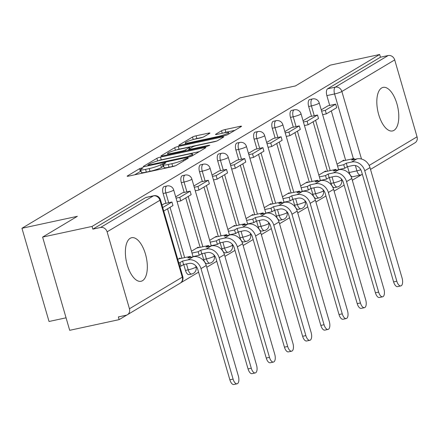 <?xml version="1.0" encoding="UTF-8"?>
<svg xmlns="http://www.w3.org/2000/svg" width="439" height="439" viewBox="0 0 439 439"><rect width="100%" height="100%" fill="white"/><g stroke="black" fill="none" stroke-linecap="round" stroke-linejoin="round"><path stroke-width="0.66" d="M142.088 167.819L139.575 168.669L127.414 175.94A2.804 0.379 -16.2 0 0 127.162 176.193A2.804 0.379 -16.2 0 0 128.709 176.099L172.615 166.622A2.804 0.379 -16.2 0 0 176.198 165.415L188.358 158.144L187.453 158.029L183.37 159.818A8.972 1.218 -16.2 0 1 171.901 163.692L168.247 164.482A8.972 1.218 -16.2 0 1 163.292 164.795A8.972 1.218 -16.2 0 1 164.104 163.977L165.854 162.858L164.768 162.924L160.685 164.713A8.972 1.218 -16.2 0 1 149.216 168.587L145.561 169.377A8.972 1.218 -16.2 0 1 140.606 169.69A8.972 1.218 -16.2 0 1 141.418 168.872L143.169 167.753L142.088 167.819M141.012 171.089L134.619 174.821M163.698 166.194L161.475 167.429L160.685 164.713M381.645 87.97A22.279 10.157 77.8 0 0 378.259 112.971A22.279 10.157 77.8 0 0 392.499 130.948A22.279 10.157 77.8 0 0 393.959 130.367A22.279 10.157 77.8 0 0 397.344 105.365A22.279 10.157 77.8 0 0 383.104 87.388A22.279 10.157 77.8 0 0 381.645 87.97M130.196 238.295A22.279 10.157 77.8 0 0 126.811 263.29A22.279 10.157 77.8 0 0 141.051 281.267A22.279 10.157 77.8 0 0 142.51 280.686A22.279 10.157 77.8 0 0 145.891 255.69A22.279 10.157 77.8 0 0 131.651 237.713A22.279 10.157 77.8 0 0 130.196 238.295M329.316 177.537L331.017 183.403A5.712 2.607 77.8 0 0 334.556 187.596L337.289 187.003A5.712 2.607 -102.2 0 1 333.75 182.816L332.049 176.95M311.119 188.419L312.826 194.279A5.712 2.607 77.8 0 0 316.36 198.472L319.093 197.879A5.712 2.607 -102.2 0 1 315.559 193.692L313.852 187.826M292.928 199.295L294.629 205.156A5.712 2.607 77.8 0 0 298.169 209.348L300.902 208.755A5.712 2.607 -102.2 0 1 297.362 204.569L295.661 198.702M274.732 210.171L276.438 216.032A5.712 2.607 77.8 0 0 279.972 220.224L282.705 219.632A5.712 2.607 -102.2 0 1 279.171 215.445L277.464 209.579M256.541 221.047L258.242 226.908A5.712 2.607 77.8 0 0 261.781 231.101L264.514 230.508A5.712 2.607 -102.2 0 1 260.975 226.321L259.273 220.455M238.344 231.924L240.051 237.79A5.712 2.607 77.8 0 0 243.585 241.977L246.317 241.39A5.712 2.607 -102.2 0 1 242.783 237.197L241.077 231.331M220.153 242.8L221.854 248.666A5.712 2.607 77.8 0 0 225.394 252.853L228.126 252.266A5.712 2.607 -102.2 0 1 224.587 248.073L222.886 242.213M201.956 253.676L203.663 259.542A5.712 2.607 77.8 0 0 207.197 263.729L209.93 263.142A5.712 2.607 -102.2 0 1 206.396 258.95L204.689 253.089M183.765 264.552L185.467 270.419A5.712 2.607 77.8 0 0 189.006 274.605L191.739 274.018A5.712 2.607 -102.2 0 1 188.199 269.826L186.498 263.965M209.688 133.324A2.804 0.379 -16.2 0 0 209.946 133.066A2.804 0.379 -16.2 0 0 208.393 133.165L196.079 135.821A2.804 0.379 -16.2 0 0 192.496 137.034L178.986 145.106A2.804 0.379 -16.2 0 0 178.733 145.364A2.804 0.379 -16.2 0 0 180.281 145.265L224.186 135.794A2.804 0.379 -16.2 0 0 227.77 134.581L241.28 126.509A2.804 0.379 -16.2 0 0 241.532 126.251A2.804 0.379 -16.2 0 0 239.985 126.35L225.103 129.56A2.804 0.379 -16.2 0 0 221.519 130.767L215.741 134.224A2.804 0.379 -16.2 0 0 215.489 134.482A2.804 0.379 -16.2 0 0 217.036 134.383L224.411 132.792A7.501 1.015 -16.2 0 1 228.554 132.529A7.501 1.015 -16.2 0 1 218.287 136.452L189.385 142.691A7.501 1.015 -16.2 0 1 185.242 142.949A7.501 1.015 -16.2 0 1 195.509 139.026L200.327 137.989A2.804 0.379 -16.2 0 0 203.91 136.776L209.688 133.324M107.105 231.841L129.445 308.749A5.712 5.027 -120.9 0 1 127.409 314.725A5.712 5.027 -120.9 0 1 126.053 315.257L118.354 316.92L119.139 319.636L69.691 330.309L42.61 237.093L77.363 216.317L21.95 228.275L240.045 97.892L295.458 85.934L330.216 65.159L379.664 54.491L92.064 226.425L92.848 229.142L100.553 227.479L153.387 195.898A5.712 2.607 -102.2 0 1 153.76 195.745L146.055 197.407A5.712 2.607 -102.2 0 0 145.682 197.561L153.387 195.898A5.712 5.027 -120.9 0 1 159.933 200.261L107.105 231.841A5.712 5.027 -120.9 0 0 100.553 227.479M42.61 237.093L92.064 226.425M160.476 157.107A2.804 0.379 -16.2 0 0 156.893 158.314L143.383 166.392A2.804 0.379 -16.2 0 0 143.13 166.65A2.804 0.379 -16.2 0 0 144.678 166.551L188.583 157.08A2.804 0.379 -16.2 0 0 192.167 155.867L205.677 147.789A2.804 0.379 -16.2 0 0 205.929 147.537A2.804 0.379 -16.2 0 0 204.382 147.63L160.476 157.107L161.267 159.823A2.804 0.379 -16.2 0 0 158.243 160.756M161.184 155.752L174.695 147.674A2.804 0.379 -16.2 0 1 178.278 146.461L222.183 136.99A2.804 0.379 -16.2 0 1 223.731 136.891A2.804 0.379 -16.2 0 1 223.478 137.149L217.695 140.606A2.804 0.379 -16.2 0 1 214.111 141.813L196.304 145.66A2.804 0.379 -16.2 0 0 192.721 146.867L188.885 149.161A2.804 0.379 -16.2 0 0 188.633 149.419A2.804 0.379 -16.2 0 0 190.18 149.32L208.717 145.32L209.804 145.249L207.115 146.275L162.479 155.911A2.804 0.379 -16.2 0 1 160.932 156.004A2.804 0.379 -16.2 0 1 161.184 155.752L161.283 156.086M360.825 174.903A5.712 2.607 -102.2 0 1 360.452 175.057L352.747 176.719A5.712 2.607 -102.2 0 1 349.214 172.527L347.507 166.661M345.663 160.323L331.308 110.902M329.716 105.426L326.868 95.62L334.573 93.957A5.712 2.607 -102.2 0 1 335.325 87.131L388.158 55.544A5.712 5.027 59.1 0 1 394.705 59.907L417.05 136.814A5.712 5.027 59.1 0 1 415.009 142.79L370.511 169.394M119.139 319.636L126.986 314.95M180.692 282.842L198.582 272.147M206.758 267.258L216.778 261.265M224.949 256.381L234.969 250.389M243.146 245.505L253.166 239.513M261.337 234.629L271.362 228.637M279.533 223.753L289.553 217.76M297.724 212.877L307.75 206.884M315.921 202L325.941 196.008M334.112 191.119L344.138 185.132M352.308 180.242L361.698 174.629M66.059 317.814L49.031 321.485L21.95 228.275M379.664 54.491L380.454 57.207L388.158 55.544M180.248 258.571L180.083 258.006L177.779 259.383M164.296 203.68L161.991 205.035M198.439 247.695L198.274 247.13L191.475 251.196M182.492 192.803L175.682 196.848M216.636 236.819L216.471 236.253L209.666 240.32M200.683 181.927L193.879 185.971M234.827 225.942L234.662 225.377L227.863 229.443M218.88 171.045L212.07 175.095M253.023 215.066L252.859 214.501L246.054 218.567M237.071 160.169L230.266 164.219M271.214 204.19L271.05 203.625L264.251 207.691M255.268 149.293L248.458 153.337M289.411 193.314L289.246 192.748L282.442 196.815M273.459 138.417L266.654 142.461M307.602 182.437L307.437 181.872L300.638 185.938M291.655 127.54L284.845 131.585M325.798 171.561L325.634 170.996L318.829 175.062M309.846 116.664L303.042 120.709M327.472 171.199L313.111 121.779M311.525 116.302L308.672 106.496L311.41 105.909A5.712 2.607 -102.2 0 1 312.535 98.929L309.802 99.521A5.712 2.607 77.8 0 0 308.672 106.496M309.275 182.075L294.92 132.655M293.329 127.178L290.481 117.372L293.214 116.785A5.712 2.607 -102.2 0 1 294.344 109.805L291.606 110.398A5.712 2.607 77.8 0 0 290.481 117.372M291.084 192.951L276.724 143.531M275.138 138.055L272.284 128.248L275.023 127.661A5.712 2.607 -102.2 0 1 276.147 120.681L273.415 121.274A5.712 2.607 77.8 0 0 272.284 128.248M272.888 203.828L258.533 154.407M256.941 148.931L254.093 139.13L256.826 138.537A5.712 2.607 -102.2 0 1 257.956 131.557L255.218 132.15A5.712 2.607 77.8 0 0 254.093 139.13M254.697 214.704L240.336 165.283M238.75 159.812L235.897 150.006L238.635 149.414A5.712 2.607 -102.2 0 1 239.76 142.434L237.027 143.026A5.712 2.607 77.8 0 0 235.897 150.006M236.5 225.58L222.145 176.16M220.554 170.689L217.706 160.883L220.438 160.29A5.712 2.607 -102.2 0 1 221.569 153.31L218.831 153.902A5.712 2.607 77.8 0 0 217.706 160.883M218.309 236.456L203.948 187.036M202.363 181.565L199.509 171.759L202.247 171.166A5.712 2.607 -102.2 0 1 203.372 164.191L200.639 164.779A5.712 2.607 77.8 0 0 199.509 171.759M200.113 247.333L185.757 197.912M184.166 192.441L181.318 182.635L184.051 182.042A5.712 2.607 -102.2 0 1 185.176 175.068L182.443 175.655A5.712 2.607 77.8 0 0 181.318 182.635M181.922 258.209L167.561 208.794M165.969 203.317L163.121 193.511L165.854 192.919A5.712 2.607 -102.2 0 1 166.985 185.944L164.252 186.531A5.712 2.607 77.8 0 0 163.121 193.511M328.043 105.788L321.233 109.832M343.989 160.679L343.825 160.12L337.026 164.186M380.454 57.207L327.62 88.793A5.712 2.607 77.8 0 0 326.868 95.62M92.848 229.142L145.682 197.561M140.606 169.69L141.396 172.406A8.972 1.218 -16.2 0 0 146.352 172.093L145.561 169.377M161.475 167.429A8.972 1.218 -16.2 0 1 150.006 171.303L146.352 172.093M163.292 164.795L164.082 167.511A8.972 1.218 -16.2 0 0 169.031 167.199L168.247 164.482M175.633 165.69A8.972 1.218 -16.2 0 1 172.692 166.414L169.031 167.199M199.262 151.625L161.267 159.823M148.058 164.905L148.964 165.015L187.502 156.696L191.673 154.857A8.972 1.218 -16.2 0 0 192.48 154.04A8.972 1.218 -16.2 0 0 187.53 154.352L161.184 160.037A8.972 1.218 -16.2 0 0 149.715 163.912L148.058 164.905M216.657 141.073L179.068 149.183A2.804 0.379 -16.2 0 0 176.357 149.99M177.828 149.644A7.501 1.015 -16.2 0 0 167.566 153.568A7.501 1.015 -16.2 0 0 171.704 153.304L181.889 151.109A2.804 0.379 -16.2 0 0 185.472 149.897L189.308 147.603A2.804 0.379 -16.2 0 0 189.56 147.35A2.804 0.379 -16.2 0 0 188.013 147.449L177.828 149.644M234.865 130.339L225.893 132.276A2.804 0.379 -16.2 0 0 223.352 133.022M202.867 137.242L196.87 138.537A2.804 0.379 -16.2 0 0 194.192 139.333M237.071 383.812L233.839 384.509A6.426 2.93 -102.2 0 1 229.86 379.795L233.093 379.098A6.426 2.93 77.8 0 0 237.071 383.812A6.426 2.93 77.8 0 0 238.339 375.965L206.242 265.496A11.425 10.048 -120.9 0 0 193.149 256.771L187.804 257.923L190.372 256.387L178.514 258.944M190.636 257.309L190.372 256.387M233.093 379.098L200.996 268.63A11.425 10.048 -120.9 0 0 187.897 259.904L182.558 261.057L183.584 264.591L188.924 263.438A7.71 6.783 59.1 0 1 197.764 269.327L229.86 379.795M183.584 264.591L181.016 266.127L179.99 262.593L178.788 262.851M179.814 266.385L181.016 266.127M163.747 211.071L172.961 205.562L171.934 202.028L162.721 207.543M171.934 202.028L164.235 203.691M182.558 261.057L179.99 262.593M255.262 372.936L252.035 373.633A6.426 2.93 -102.2 0 1 248.051 368.919L251.284 368.222A6.426 2.93 77.8 0 0 255.262 372.936A6.426 2.93 77.8 0 0 256.535 365.089L224.439 254.62A11.425 10.048 -120.9 0 0 211.34 245.895L206.001 247.047L208.563 245.511L196.705 248.068M208.832 246.433L208.563 245.511M251.284 368.222L219.193 257.753A11.425 10.048 -120.9 0 0 206.094 249.028L200.749 250.181L201.775 253.715L207.12 252.562A7.71 6.783 59.1 0 1 215.961 258.45L248.051 368.919M201.775 253.715L199.213 255.251L198.187 251.717L192.013 253.051M193.039 256.579L199.213 255.251M177.093 201.688L180.775 200.892L191.157 194.686L190.131 191.152L179.749 197.358L176.061 198.154M190.131 191.152L182.426 192.814M180.775 200.892L179.749 197.358M200.749 250.181L198.187 251.717M273.459 362.06L270.226 362.757A6.426 2.93 -102.2 0 1 266.248 358.043L269.48 357.346A6.426 2.93 77.8 0 0 273.459 362.06A6.426 2.93 77.8 0 0 274.726 354.207L242.635 243.744A11.425 10.048 -120.9 0 0 229.537 235.013L224.192 236.171L226.76 234.635L214.901 237.192M227.023 235.556L226.76 234.635M269.48 357.346L237.384 246.877A11.425 10.048 -120.9 0 0 224.285 238.152L218.946 239.304L219.972 242.838L225.311 241.686A7.71 6.783 59.1 0 1 234.152 247.574L266.248 358.043M219.972 242.838L217.404 244.375L216.378 240.841L210.204 242.174M211.23 245.703L217.404 244.375M195.284 190.811L198.971 190.016L209.348 183.809L208.322 180.275L197.945 186.482L194.257 187.277M208.322 180.275L200.623 181.938M198.971 190.016L197.945 186.482M218.946 239.304L216.378 240.841M291.65 351.184L288.423 351.88A6.426 2.93 -102.2 0 1 284.445 347.167L287.671 346.47A6.426 2.93 77.8 0 0 291.65 351.184A6.426 2.93 77.8 0 0 292.923 343.331L260.826 232.862A11.425 10.048 -120.9 0 0 247.728 224.137L242.388 225.289L244.951 223.758L233.093 226.315M245.22 224.68L244.951 223.758M287.671 346.47L255.58 236.001A11.425 10.048 -120.9 0 0 242.482 227.276L237.137 228.428L238.163 231.962L243.508 230.81A7.71 6.783 59.1 0 1 252.348 236.698L284.445 347.167M238.163 231.962L235.6 233.499L234.574 229.965L228.401 231.293M229.427 234.827L235.6 233.499M213.48 179.935L217.162 179.139L227.545 172.933L226.519 169.399L216.136 175.605L212.454 176.401M226.519 169.399L218.814 171.062M217.162 179.139L216.136 175.605M237.137 228.428L234.574 229.965M309.846 340.307L306.614 341.004A6.426 2.93 -102.2 0 1 302.636 336.29L305.868 335.594A6.426 2.93 77.8 0 0 309.846 340.307A6.426 2.93 77.8 0 0 311.114 332.455L279.023 221.986A11.425 10.048 -120.9 0 0 265.924 213.261L260.579 214.413L263.148 212.882L251.289 215.439M263.411 213.804L263.148 212.882M305.868 335.594L273.771 225.125A11.425 10.048 -120.9 0 0 260.673 216.4L255.333 217.552L256.36 221.086L261.699 219.934A7.71 6.783 59.1 0 1 270.539 225.822L302.636 336.29M256.36 221.086L253.791 222.617L252.765 219.088L246.592 220.416M247.618 223.95L253.791 222.617M231.671 169.059L235.359 168.263L245.741 162.057L244.71 158.523L234.333 164.729L230.645 165.525M244.71 158.523L237.011 160.186M235.359 168.263L234.333 164.729M255.333 217.552L252.765 219.088M328.037 329.431L324.811 330.128A6.426 2.93 -102.2 0 1 320.832 325.414L324.059 324.717A6.426 2.93 77.8 0 0 328.037 329.431A6.426 2.93 77.8 0 0 329.31 321.578L297.214 211.11A11.425 10.048 -120.9 0 0 284.115 202.384L278.776 203.537L281.339 202.006L269.48 204.563M281.608 202.928L281.339 202.006M324.059 324.717L291.968 214.248A11.425 10.048 -120.9 0 0 278.869 205.523L273.524 206.676L274.551 210.21L279.895 209.057A7.71 6.783 59.1 0 1 288.736 214.945L320.832 325.414M274.551 210.21L271.988 211.741L270.962 208.212L264.788 209.54M265.814 213.074L271.988 211.741M249.868 158.177L253.55 157.387L263.932 151.181L262.906 147.647L252.524 153.853L248.842 154.649M262.906 147.647L255.202 149.309M253.55 157.387L252.524 153.853M273.524 206.676L270.962 208.212M346.234 318.555L343.002 319.252A6.426 2.93 -102.2 0 1 339.023 314.538L342.255 313.841A6.426 2.93 77.8 0 0 346.234 318.555A6.426 2.93 77.8 0 0 347.501 310.702L315.411 200.233A11.425 10.048 -120.9 0 0 302.312 191.508L296.967 192.661L299.535 191.13L287.677 193.687M299.799 192.052L299.535 191.13M342.255 313.841L310.159 203.372A11.425 10.048 -120.9 0 0 297.06 194.647L291.721 195.799L292.747 199.333L298.086 198.181A7.71 6.783 59.1 0 1 306.927 204.069L339.023 314.538M292.747 199.333L290.179 200.864L289.153 197.331L282.979 198.664M284.006 202.198L290.179 200.864M268.059 147.301L271.746 146.505L282.129 140.304L281.103 136.77L270.72 142.977L267.033 143.772M281.103 136.77L273.398 138.433M271.746 146.505L270.72 142.977M291.721 195.799L289.153 197.331M364.425 307.679L361.198 308.376A6.426 2.93 -102.2 0 1 357.22 303.662L360.446 302.965A6.426 2.93 77.8 0 0 364.425 307.679A6.426 2.93 77.8 0 0 365.698 299.826L333.602 189.357A11.425 10.048 -120.9 0 0 320.503 180.632L315.164 181.784L317.726 180.253L305.868 182.811M317.995 181.175L317.726 180.253M360.446 302.965L328.356 192.496A11.425 10.048 -120.9 0 0 315.257 183.771L309.912 184.923L310.938 188.457L316.283 187.305A7.71 6.783 59.1 0 1 325.123 193.193L357.22 303.662M310.938 188.457L308.376 189.988L307.349 186.454L301.176 187.788M302.202 191.322L308.376 189.988M286.255 136.425L289.943 135.629L300.32 129.428L299.294 125.894L288.911 132.101L285.229 132.896M299.294 125.894L291.589 127.557M289.943 135.629L288.911 132.101M309.912 184.923L307.349 186.454M382.621 296.802L379.389 297.499A6.426 2.93 -102.2 0 1 375.411 292.786L378.643 292.089A6.426 2.93 77.8 0 0 382.621 296.802A6.426 2.93 77.8 0 0 383.889 288.95L351.798 178.481A11.425 10.048 -120.9 0 0 338.699 169.756L333.355 170.908L335.923 169.372L324.064 171.934M336.192 170.299L335.923 169.372M378.643 292.089L346.547 181.62A11.425 10.048 -120.9 0 0 333.448 172.895L328.109 174.047L329.135 177.581L334.474 176.423A7.71 6.783 59.1 0 1 343.32 182.317L375.411 292.786M329.135 177.581L326.567 179.112L325.54 175.578L319.367 176.912M320.393 180.445L326.567 179.112M304.446 125.549L308.134 124.753L318.516 118.546L317.49 115.018L307.108 121.219L303.42 122.015M317.49 115.018L309.786 116.681M308.134 124.753L307.108 121.219M328.109 174.047L325.54 175.578M400.818 285.921L397.586 286.618A6.426 2.93 -102.2 0 1 393.607 281.909L396.834 281.212A6.426 2.93 77.8 0 0 400.818 285.921A6.426 2.93 77.8 0 0 402.086 278.074L369.989 167.605A11.425 10.048 -120.9 0 0 356.891 158.88L351.551 160.032L354.114 158.495L342.255 161.058M354.383 159.417L354.114 158.495M396.834 281.212L364.743 170.744A11.425 10.048 -120.9 0 0 351.644 162.018L346.3 163.171L347.326 166.699L352.671 165.547A7.71 6.783 59.1 0 1 361.511 171.44L393.607 281.909M347.326 166.699L344.763 168.236L343.737 164.702L337.564 166.035M338.59 169.569L344.763 168.236M322.643 114.672L326.331 113.877L336.708 107.67L335.681 104.142L325.304 110.343L321.617 111.138M335.681 104.142L327.977 105.799M326.331 113.877L325.304 110.343M346.3 163.171L343.737 164.702M140.365 171.386L139.575 168.669M185.269 159.988L184.945 158.88M163.05 166.491L162.26 163.774M337.662 186.855A5.712 2.607 -102.2 0 1 337.289 187.003A5.712 5.712 0 0 0 341.569 179.825A5.712 0.774 163.8 0 1 341.054 180.347A5.712 0.774 -16.2 0 1 333.75 182.816L331.017 183.403M319.471 197.731A5.712 2.607 -102.2 0 1 319.093 197.879A5.712 5.712 0 0 0 323.378 190.702A5.712 0.774 163.8 0 1 322.863 191.223A5.712 0.774 -16.2 0 1 315.559 193.692L312.826 194.279M301.275 208.607A5.712 2.607 -102.2 0 1 300.902 208.755A5.712 5.712 0 0 0 305.182 201.578A5.712 0.774 163.8 0 1 304.666 202.099A5.712 0.774 -16.2 0 1 297.362 204.569L294.629 205.156M283.084 219.484A5.712 2.607 -102.2 0 1 282.705 219.632A5.712 5.712 0 0 0 286.991 212.454A5.712 0.774 163.8 0 1 286.475 212.975A5.712 0.774 -16.2 0 1 279.171 215.445L276.438 216.032M264.887 230.36A5.712 2.607 -102.2 0 1 264.514 230.508A5.712 5.712 0 0 0 268.794 223.33A5.712 0.774 163.8 0 1 268.278 223.852A5.712 0.774 -16.2 0 1 260.975 226.321L258.242 226.908M246.696 241.236A5.712 2.607 -102.2 0 1 246.317 241.39A5.712 5.712 0 0 0 250.598 234.212A5.712 0.774 163.8 0 1 250.082 234.733A5.712 0.774 -16.2 0 1 242.783 237.197L240.051 237.79M228.499 252.118A5.712 2.607 -102.2 0 1 228.126 252.266A5.712 5.712 0 0 0 232.407 245.088A5.712 0.774 163.8 0 1 231.891 245.61A5.712 0.774 -16.2 0 1 224.587 248.073L221.854 248.666M210.308 262.994A5.712 2.607 -102.2 0 1 209.93 263.142A5.712 5.712 0 0 0 214.21 255.964A5.712 0.774 163.8 0 1 213.694 256.486A5.712 0.774 -16.2 0 1 206.396 258.95L203.663 259.542M192.112 273.87A5.712 2.607 -102.2 0 1 191.739 274.018A5.712 5.712 0 0 0 196.019 266.841A5.712 0.774 163.8 0 1 195.503 267.362A5.712 0.774 -16.2 0 1 188.199 269.826L185.467 270.419M349.214 172.527L356.912 170.864L355.37 165.547M353.368 158.66L334.573 93.957A5.712 0.774 163.8 0 0 341.877 91.493L361.495 159.017M369.144 165.454L417.05 136.814M394.705 59.907L341.877 91.493A5.712 5.027 -120.9 0 0 335.325 87.131L327.62 88.793M129.445 308.749L182.278 277.163L159.933 200.261A5.712 0.774 -16.2 0 0 160.449 199.74A5.712 5.712 0 0 0 153.76 195.745M330.205 170.606L315.586 120.297M314.258 115.715L311.41 105.909A5.712 0.774 163.8 0 0 318.709 103.439A5.712 0.774 163.8 0 0 319.224 102.918A5.712 5.712 0 0 0 312.535 98.929M312.014 181.483L297.395 131.173M296.062 126.591L293.214 116.785A5.712 0.774 163.8 0 0 300.517 114.316A5.712 0.774 163.8 0 0 301.033 113.794A5.712 5.712 0 0 0 294.344 109.805M293.817 192.359L279.199 142.049M277.871 137.467L275.023 127.661A5.712 0.774 163.8 0 0 282.321 125.192A5.712 0.774 163.8 0 0 282.837 124.671A5.712 5.712 0 0 0 276.147 120.681M275.626 203.235L261.007 152.926M259.674 148.344L256.826 138.537A5.712 0.774 163.8 0 0 264.13 136.074A5.712 0.774 163.8 0 0 264.646 135.547A5.712 5.712 0 0 0 257.956 131.557M257.43 214.117L242.811 163.807M241.483 159.22L238.635 149.414A5.712 0.774 163.8 0 0 245.933 146.95A5.712 0.774 163.8 0 0 246.449 146.428A5.712 5.712 0 0 0 239.76 142.434M239.233 224.993L224.62 174.684M223.286 170.096L220.438 160.29A5.712 0.774 163.8 0 0 227.742 157.826A5.712 0.774 163.8 0 0 228.258 157.305A5.712 5.712 0 0 0 221.569 153.31M221.042 235.869L206.423 185.56M205.095 180.972L202.247 171.166A5.712 0.774 163.8 0 0 209.546 168.702A5.712 0.774 163.8 0 0 210.061 168.181A5.712 5.712 0 0 0 203.372 164.191M202.845 246.745L188.232 196.436M186.899 191.848L184.051 182.042A5.712 0.774 163.8 0 0 191.355 179.578A5.712 0.774 163.8 0 0 191.87 179.057A5.712 5.712 0 0 0 185.176 175.068M184.654 257.622L170.036 207.312M168.708 202.725L165.854 192.919A5.712 0.774 163.8 0 0 173.158 190.455A5.712 0.774 163.8 0 0 173.674 189.933A5.712 5.712 0 0 0 166.985 185.944M362.18 174.376L362.334 174.278A5.712 5.027 59.1 0 1 362.18 174.376A5.712 5.712 0 0 1 360.452 175.057A5.712 2.607 -102.2 0 1 356.912 170.864A5.712 0.774 163.8 0 0 360.842 169.789M182.794 276.641A5.712 0.774 -16.2 0 1 182.278 277.163A5.712 5.027 59.1 0 1 180.242 283.139A5.712 5.712 0 0 0 182.794 276.641L160.449 199.74M150.006 171.303L149.216 168.587M172.692 166.414L171.901 163.692M183.694 160.932L183.37 159.818M127.513 176.275L127.414 175.94M204.612 148.426L204.382 147.63M143.482 166.727L143.383 166.392M157.65 160.921L156.893 158.314M149.128 165.591L148.964 165.015M187.672 157.272L187.502 156.696M190.241 156.635L190.01 155.85M191.991 155.96L191.673 154.857M175.435 150.231L174.695 147.674M179.068 149.183L178.278 146.461M222.414 137.786L222.183 136.99M190.35 149.897L190.18 149.32M208.849 145.775L208.717 145.32M171.874 153.88L171.704 153.304M182.053 151.685L181.889 151.109M185.757 150.884L185.472 149.897M189.632 148.717L189.308 147.603M189.549 143.268L189.385 142.691M218.457 137.028L218.287 136.452M215.834 134.564L215.741 134.224M222.244 133.258L221.519 130.767M225.893 132.276L225.103 129.56M240.215 127.14L239.985 126.35M179.085 145.446L178.986 145.106M193.237 139.58L192.496 137.034M196.87 138.537L196.079 135.821M208.629 133.961L208.393 133.165M187.897 259.904L193.149 256.771M200.996 268.63L206.242 265.496M206.094 249.028L211.34 245.895M219.193 257.753L224.439 254.62M224.285 238.152L229.537 235.013M237.384 246.877L242.635 243.744M242.482 227.276L247.728 224.137M255.58 236.001L260.826 232.862M260.673 216.4L265.924 213.261M273.771 225.125L279.023 221.986M278.869 205.523L284.115 202.384M291.968 214.248L297.214 211.11M297.06 194.647L302.312 191.508M310.159 203.372L315.411 200.233M315.257 183.771L320.503 180.632M328.356 192.496L333.602 189.357M333.448 172.895L338.699 169.756M346.547 181.62L351.798 178.481M351.644 162.018L356.891 158.88M364.743 170.744L369.989 167.605M173.674 189.933L193.094 256.782M195.701 265.749L196.019 266.841M191.87 179.057L211.291 245.906M213.897 254.872L214.21 255.964M210.061 168.181L229.482 235.024M232.088 243.996L232.407 245.088M228.258 157.305L247.678 224.148M250.285 233.12L250.598 234.212M246.449 146.428L265.869 213.272M268.476 222.244L268.794 223.33M264.646 135.547L284.066 202.395M286.672 211.362L286.991 212.454M282.837 124.671L302.257 191.519M304.864 200.486L305.182 201.578M301.033 113.794L320.454 180.643M323.06 189.61L323.378 190.702M319.224 102.918L338.645 169.767M341.251 178.733L341.569 179.825M127.409 314.725L180.242 283.139M148.091 165.816L147.883 165.08M192.886 155.433L192.48 154.04M188.863 150.215L188.633 149.419M167.907 154.737L167.566 153.568M189.906 148.552L189.56 147.35M185.582 144.124L185.242 142.949M228.944 133.879L228.554 132.529"/></g></svg>
